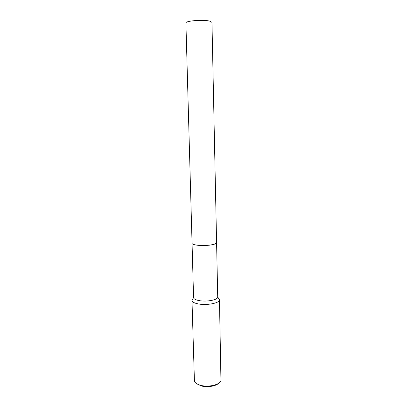 <?xml version="1.0" encoding="UTF-8"?>
<svg xmlns="http://www.w3.org/2000/svg" width="407" height="407" viewBox="0 0 407 407"><rect width="100%" height="100%" fill="white"/><g stroke="black" fill="none" stroke-linecap="round" stroke-linejoin="round"><path stroke-width="0.61" d="M192.475 243.854C193.34 244.49 195.121 244.963 197.827 245.273C204.487 246.077 214.509 244.963 216.198 243.274M192.053 243.238L193.574 297.619C193.757 298.952 195.66 299.959 199.282 300.636C206.878 302.07 218.147 299.811 217.725 297.029L216.585 242.638M192.903 298.819L191.982 300.463C192.175 302.004 194.332 303.169 198.458 303.958C207.122 305.632 219.978 303.006 219.454 299.791L218.457 298.194M191.982 300.442L194.434 381.211C195.162 382.997 197.227 384.366 200.62 385.312C208.394 387.55 220.014 384.768 220.95 380.56L219.454 299.771L217.725 297.029M196.652 383.664L201.262 385.933C207.244 387.617 216.112 386.177 218.854 383.119M197.827 245.273C204.726 245.828 210.424 245.396 214.921 243.966L216.59 242.592L211.966 22.39L210.139 21.245C204.161 19.353 185.099 20.782 185.907 23.026L192.053 243.193C191.427 245.752 209.391 246.398 214.921 243.966M193.574 297.619L191.982 300.463"/></g></svg>

